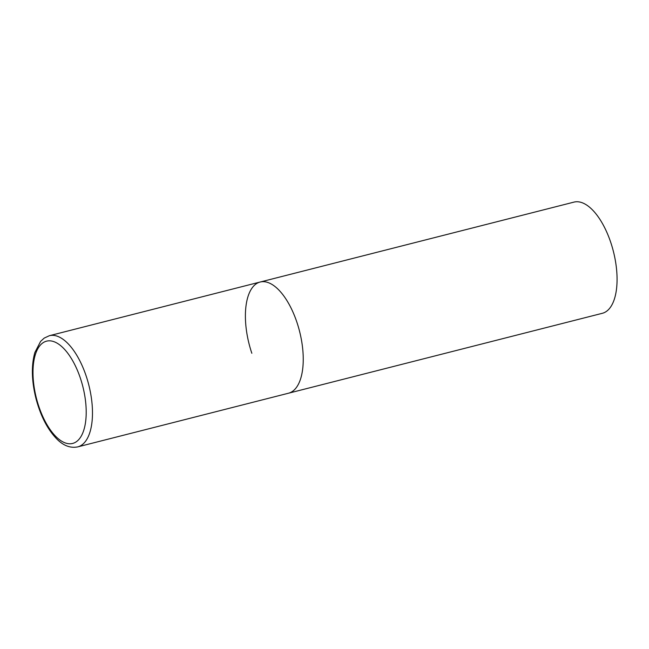 <?xml version="1.0" encoding="UTF-8"?>
<svg xmlns="http://www.w3.org/2000/svg" width="649" height="649" viewBox="0 0 649 649"><rect width="100%" height="100%" fill="white"/><g stroke="black" fill="none" stroke-linecap="round" stroke-linejoin="round"><path stroke-width="0.97" d="M292.512 391.355A57.372 26.017 -104.3 0 0 298.256 326.544A57.372 26.017 -104.3 0 0 260.168 282.023A57.372 26.017 75.7 0 1 296.804 321.969A57.372 26.017 75.7 0 1 288.481 393.221A57.372 26.017 -104.3 0 0 292.512 391.355M251.844 353.283A57.372 26.017 75.7 0 1 260.168 282.023L49.405 335.695L44.205 338.097L40.627 341.366L34.851 352.529C31.249 365.387 31.582 380.557 35.849 398.048C40.481 415.806 47.547 429.533 57.047 439.227C63.586 445.758 70.473 448.313 77.718 446.893A57.372 26.017 -104.3 0 0 81.75 445.027A57.372 26.017 -104.3 0 0 87.493 380.217A57.372 26.017 -104.3 0 0 49.405 335.695M260.168 282.023L573.992 202.107A57.372 26.017 75.7 0 1 610.628 242.053A57.372 26.017 75.7 0 1 602.313 313.305L77.718 446.893M76.331 441.734A52.78 23.94 -104.3 0 0 80.281 377.896A52.78 23.94 -104.3 0 0 42.866 342.867A52.78 23.94 -104.3 0 0 38.916 406.704A52.78 23.94 -104.3 0 0 76.331 441.734"/></g></svg>
